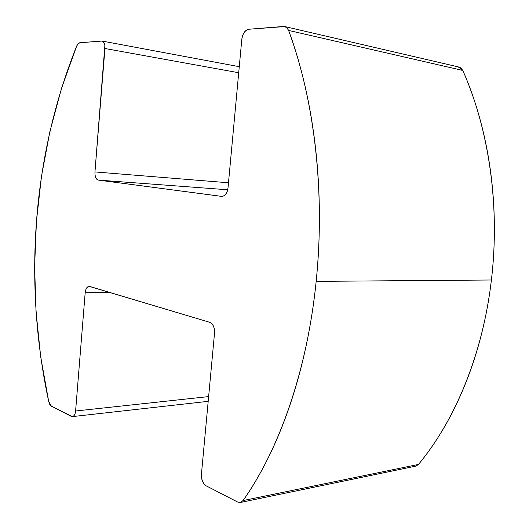 <?xml version="1.0" encoding="UTF-8"?>
<svg xmlns="http://www.w3.org/2000/svg" width="529" height="529" viewBox="0 0 529 529"><rect width="100%" height="100%" fill="white"/><g stroke="black" fill="none" stroke-linecap="round" stroke-linejoin="round"><path stroke-width="0.79" d="M457.645 66.932L460.686 67.824L462.809 70.456L288.609 30.431C314.405 99.717 325.361 192.946 316.17 281.368L491.408 280C500.189 206.66 489.054 129.453 462.809 70.456C469.342 85.281 474.943 101.046 479.605 117.749C484.253 134.465 487.831 151.816 490.337 169.802C492.83 187.802 494.172 206.079 494.364 224.633C494.536 243.195 493.55 261.65 491.408 280L316.17 281.368C307.329 369.976 279.087 449.829 243.069 500.566L418.499 464.422C455.145 420.383 482.944 353.471 491.408 280C489.246 298.349 485.986 316.223 481.628 333.614C477.257 350.998 471.914 367.569 465.586 383.34C459.258 399.091 452.116 413.771 444.175 427.386C436.227 440.974 427.663 453.32 418.499 464.422L415.979 466.075M240.404 502.471L415.761 466.128L418.499 464.422L243.069 500.566L240.384 502.477L237.66 502.041L206.112 485.801C202.819 483.546 201.258 479.697 201.423 474.255L214.543 332.946C214.701 327.411 213.108 323.867 209.775 322.32L89.712 286.447L88.151 286.566L86.749 287.809L85.705 289.978L85.176 292.749L75.601 411L208.638 396.585L75.601 411L75.085 413.652L74.073 415.602L72.718 416.548L71.236 416.363L51.366 406.14L49.786 404.467L48.708 401.544C23.402 283.313 32.203 157.047 76.586 46.294L78.133 43.762L79.985 42.743L101.495 41.024L103.003 41.487L104.193 43.074L104.881 45.534L94.956 171.938L228.488 182.769L94.956 171.938L95.022 174.901L95.689 177.486L96.86 179.311L98.361 180.098L221.863 196.404L223.661 195.968L225.711 194.229L227.239 191.419L228.006 187.96L241.826 39.159L242.619 35.516L244.206 32.355L246.355 30.153L248.742 29.247L283.504 26.463L286.513 27.382L288.609 30.431C295.023 47.861 300.525 66.522 305.107 86.406C309.677 106.309 313.175 127.059 315.608 148.656C318.028 170.265 319.291 192.252 319.397 214.622C319.483 236.999 318.412 259.243 316.17 281.368C313.909 303.481 310.563 324.978 306.119 345.854C301.656 366.716 296.247 386.527 289.879 405.293C283.498 424.04 276.356 441.404 268.454 457.4C260.539 473.369 252.082 487.758 243.069 500.566L240.596 502.424L237.66 502.041L206.112 485.801L204.062 484.042L202.455 481.238L201.529 477.799L201.423 474.255L214.543 332.946L214.437 329.388L213.485 326.115L211.845 323.636L209.775 322.32L89.143 286.354M89.07 286.354C86.948 286.685 85.652 288.814 85.176 292.749L109.543 292.372L85.176 292.749L75.601 411C75.224 414.346 74.166 416.217 72.433 416.607L51.366 406.14L48.708 401.544L40.707 356.877L36.032 311.726L34.623 266.391L36.448 221.129L41.507 176.19L49.832 131.86L61.49 88.436L76.586 46.294C77.518 44.112 78.649 42.928 79.985 42.743L102.044 41.05C104.14 41.784 105.112 44.271 104.947 48.503L238.711 72.737L104.947 48.503L94.956 171.938C94.817 176.593 95.954 179.311 98.361 180.098L227.721 189.772L98.361 180.098L221.677 196.398M221.631 196.398C225.056 196.127 227.179 193.316 228.006 187.96L241.826 39.159C242.712 33.42 245.013 30.12 248.742 29.247L284.814 26.562L287.042 27.852L288.609 30.431L462.809 70.456L458.967 67.064L284.833 26.562M414.491 466.208L412.97 465.864M239.273 66.68L102.117 41.064M208.195 401.332L72.473 416.601"/></g></svg>
